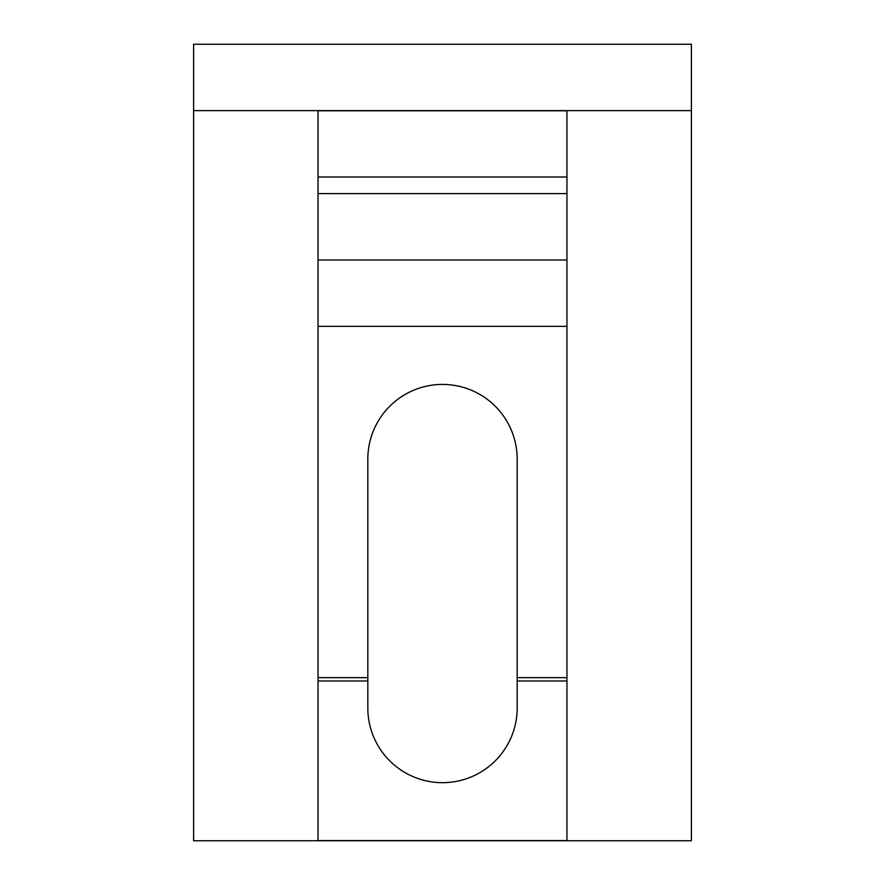 <?xml version="1.0" encoding="UTF-8"?>
<svg xmlns="http://www.w3.org/2000/svg" width="885" height="885" viewBox="0 0 885 885"><rect width="100%" height="100%" fill="white"/><g stroke="black" fill="none" stroke-linecap="round" stroke-linejoin="round"><path stroke-width="1.33" d="M318.047 680.974L367.828 680.974L367.828 459.094A74.672 74.672 0 0 1 442.5 384.422A74.672 74.672 0 0 1 517.172 459.094L517.172 680.974L566.953 680.974M691.406 110.625L193.594 110.625L193.594 840.75L691.406 840.75L691.406 44.25L193.594 44.25L193.594 110.625M318.047 110.791L318.047 840.584L566.953 840.584L566.953 110.791L318.047 110.791M318.047 259.969L566.953 259.969M517.172 680.974L517.172 708A74.672 74.672 0 0 1 442.5 782.672A74.672 74.672 0 0 1 367.828 708L367.828 680.974M517.172 677.656L566.953 677.656M318.047 677.656L367.828 677.656M318.047 326.344L566.953 326.344M318.047 177L566.953 177M318.047 193.594L566.953 193.594"/></g></svg>
